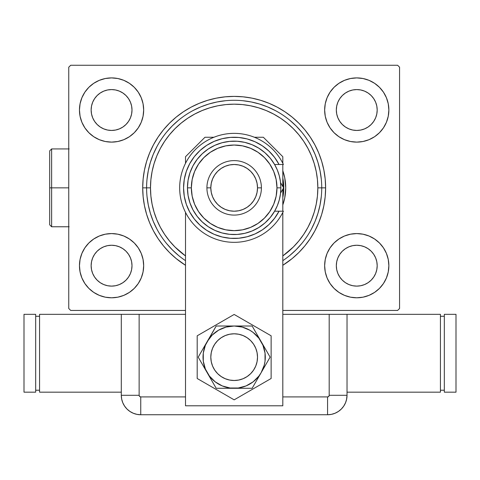 <?xml version="1.0" encoding="UTF-8"?>
<svg xmlns="http://www.w3.org/2000/svg" width="480" height="480" viewBox="0 0 480 480"><rect width="100%" height="100%" fill="white"/><g stroke="black" fill="none" stroke-linecap="round" stroke-linejoin="round"><path stroke-width="0.72" d="M325.62 187.848L321.732 187.848L325.62 187.848L325.182 178.884L323.862 170.004L321.684 161.298L318.66 152.85L314.82 144.732L310.206 137.034L304.86 129.828L298.836 123.18L292.182 117.15L284.976 111.804L277.278 107.19L269.16 103.35L260.712 100.326L252.006 98.148L243.126 96.828L234.162 96.39L225.198 96.828L216.318 98.148L207.612 100.326L199.164 103.35L191.046 107.19L183.348 111.804L176.142 117.15L169.488 123.18L163.464 129.828L158.118 137.034L153.504 144.732L149.664 152.85L146.64 161.298L144.462 170.004L143.142 178.884L142.704 187.848A91.458 91.458 0 0 1 234.162 96.39A91.458 91.458 0 0 1 282.81 265.296L292.182 258.546L298.836 252.522L304.86 245.868L310.206 238.662L314.82 230.964L318.66 222.846L321.684 214.398L323.862 205.692L325.182 196.812L325.62 187.848M146.592 187.848L142.704 187.848L143.142 196.812L144.462 205.692L146.64 214.398L149.664 222.846L153.504 230.964L158.118 238.662L163.464 245.868L169.488 252.522L176.142 258.546L185.514 265.296A91.458 91.458 0 0 1 142.704 187.848L146.592 187.848A87.57 87.57 0 0 0 185.514 260.658A87.57 87.57 0 0 1 234.162 100.284A87.57 87.57 0 0 1 321.732 187.848L317.838 187.848A83.676 83.676 0 0 1 282.81 255.93L293.328 247.014L298.842 240.93L303.738 234.336L307.956 227.292L311.466 219.87L314.232 212.136L316.23 204.174L317.436 196.05L317.838 187.848L317.436 179.646L316.23 171.522L314.232 163.56L311.466 155.826L307.956 148.404L303.738 141.36L298.842 134.766L293.328 128.682L287.244 123.168L280.65 118.272L273.606 114.054L266.184 110.544L258.45 107.778L250.488 105.78L242.364 104.574L234.162 104.172L225.96 104.574L217.836 105.78L209.874 107.778L202.14 110.544L194.718 114.054L187.674 118.272L181.08 123.168L174.996 128.682L169.482 134.766L164.586 141.36L160.368 148.404L156.858 155.826L154.092 163.56L152.094 171.522L150.888 179.646L150.486 187.848L146.592 187.848L150.486 187.848L150.888 196.05L152.094 204.174L154.092 212.136L156.858 219.87L160.368 227.292L164.586 234.336L169.482 240.93L174.996 247.014L185.514 255.93A83.676 83.676 0 0 1 234.162 104.172A83.676 83.676 0 0 1 317.838 187.848L321.732 187.848A87.57 87.57 0 0 1 282.81 260.658L282.81 260.658A87.57 87.57 0 0 0 321.732 187.848L321.732 187.848A87.57 87.57 0 0 0 234.162 100.284A87.57 87.57 0 0 0 146.592 187.848M386.418 122.298L388.248 116.274L388.866 110.01A32.106 32.106 0 0 1 356.754 142.116A32.106 32.106 0 0 1 324.648 110.01A32.106 32.106 0 0 1 356.754 77.904A32.106 32.106 0 0 1 388.866 110.01L388.248 103.746L386.418 97.722L383.454 92.172L379.458 87.306L374.598 83.316L369.042 80.346L363.018 78.522L356.754 77.904L350.49 78.522L344.472 80.346L338.916 83.316L334.05 87.306L330.06 92.172L327.09 97.722L325.266 103.746L324.648 110.01L325.266 116.274L327.09 122.298L330.06 127.848L334.05 132.714L338.916 136.71L344.472 139.674L350.49 141.504L356.754 142.116L363.018 141.504L369.042 139.674L374.598 136.71L379.458 132.714L383.454 127.848L386.418 122.298L388.248 116.274L388.866 110.01L388.248 103.746L386.418 97.722M81.906 97.722L80.076 103.746L79.458 110.01A32.106 32.106 0 0 1 111.57 77.904A32.106 32.106 0 0 1 143.676 110.01L143.058 103.746L141.234 97.722L138.264 92.172L134.274 87.306L129.408 83.316L123.852 80.346L117.834 78.522L111.57 77.904L105.306 78.522L99.282 80.346L93.732 83.316L88.866 87.306L84.87 92.172L81.906 97.722L80.076 103.746L79.458 110.01L80.076 116.274L81.906 122.298L84.87 127.848L88.866 132.714L93.732 136.71L99.282 139.674L105.306 141.504L111.57 142.116L117.834 141.504L123.852 139.674L129.408 136.71L134.274 132.714L138.264 127.848L141.234 122.298L143.058 116.274L143.676 110.01A32.106 32.106 0 0 1 111.57 142.116A32.106 32.106 0 0 1 79.458 110.01L80.076 116.274L81.906 122.298M81.906 253.398L80.076 259.422L79.458 265.686A32.106 32.106 0 0 1 111.57 233.58A32.106 32.106 0 0 1 143.676 265.686L143.058 259.422L141.234 253.398L138.264 247.848L134.274 242.982L129.408 238.992L123.852 236.022L117.834 234.198L111.57 233.58L105.306 234.198L99.282 236.022L93.732 238.992L88.866 242.982L84.87 247.848L81.906 253.398L80.076 259.422L79.458 265.686L80.076 271.95L81.906 277.974L84.87 283.524L88.866 288.39L93.732 292.386L99.282 295.35L105.306 297.18L111.57 297.792L117.834 297.18L123.852 295.35L129.408 292.386L134.274 288.39L138.264 283.524L141.234 277.974L143.058 271.95L143.676 265.686A32.106 32.106 0 0 1 111.57 297.792A32.106 32.106 0 0 1 79.458 265.686L80.076 271.95L81.906 277.974M386.418 277.974L388.248 271.95L388.866 265.686A32.106 32.106 0 0 1 356.754 297.792A32.106 32.106 0 0 1 324.648 265.686A32.106 32.106 0 0 1 356.754 233.58A32.106 32.106 0 0 1 388.866 265.686L388.248 259.422L386.418 253.398L383.454 247.848L379.458 242.982L374.598 238.992L369.042 236.022L363.018 234.198L356.754 233.58L350.49 234.198L344.472 236.022L338.916 238.992L334.05 242.982L330.06 247.848L327.09 253.398L325.266 259.422L324.648 265.686L325.266 271.95L327.09 277.974L330.06 283.524L334.05 288.39L338.916 292.386L344.472 295.35L350.49 297.18L356.754 297.792L363.018 297.18L369.042 295.35L374.598 292.386L379.458 288.39L383.454 283.524L386.418 277.974L388.248 271.95L388.866 265.686L388.248 259.422L386.418 253.398M336.324 265.686A20.43 20.43 0 0 1 356.754 245.256A20.43 20.43 0 0 1 377.19 265.686A20.43 20.43 0 0 1 356.754 286.116A20.43 20.43 0 0 1 336.324 265.686L336.714 261.702L337.878 257.868L339.768 254.334L342.306 251.238L345.408 248.7L348.936 246.81L352.77 245.646L356.754 245.256L360.744 245.646L364.578 246.81L368.106 248.7L371.202 251.238L373.746 254.334L375.636 257.868L376.794 261.702L377.19 265.686L376.794 269.67L375.636 273.504L373.746 277.038L371.202 280.134L368.106 282.678L364.578 284.562L360.744 285.726L356.754 286.116L352.77 285.726L348.936 284.562L345.408 282.678L342.306 280.134L339.768 277.038L337.878 273.504L336.714 269.67L336.324 265.686M91.134 265.686A20.43 20.43 0 0 1 111.57 245.256A20.43 20.43 0 0 1 132 265.686A20.43 20.43 0 0 1 111.57 286.116A20.43 20.43 0 0 1 91.134 265.686L91.53 261.702L92.688 257.868L94.578 254.334L97.122 251.238L100.218 248.7L103.746 246.81L107.58 245.646L111.57 245.256L115.554 245.646L119.388 246.81L122.922 248.7L126.018 251.238L128.556 254.334L130.446 257.868L131.61 261.702L132 265.686L131.61 269.67L130.446 273.504L128.556 277.038L126.018 280.134L122.922 282.678L119.388 284.562L115.554 285.726L111.57 286.116L107.58 285.726L103.746 284.562L100.218 282.678L97.122 280.134L94.578 277.038L92.688 273.504L91.53 269.67L91.134 265.686M91.134 110.01A20.43 20.43 0 0 1 111.57 89.58A20.43 20.43 0 0 1 132 110.01A20.43 20.43 0 0 1 111.57 130.446A20.43 20.43 0 0 1 91.134 110.01L91.53 106.026L92.688 102.192L94.578 98.658L97.122 95.562L100.218 93.024L103.746 91.134L107.58 89.97L111.57 89.58L115.554 89.97L119.388 91.134L122.922 93.024L126.018 95.562L128.556 98.658L130.446 102.192L131.61 106.026L132 110.01L131.61 113.994L130.446 117.828L128.556 121.362L126.018 124.458L122.922 127.002L119.388 128.886L115.554 130.05L111.57 130.446L107.58 130.05L103.746 128.886L100.218 127.002L97.122 124.458L94.578 121.362L92.688 117.828L91.53 113.994L91.134 110.01M336.324 110.01A20.43 20.43 0 0 1 356.754 89.58A20.43 20.43 0 0 1 377.19 110.01A20.43 20.43 0 0 1 356.754 130.446A20.43 20.43 0 0 1 336.324 110.01L336.714 106.026L337.878 102.192L339.768 98.658L342.306 95.562L345.408 93.024L348.936 91.134L352.77 89.97L356.754 89.58L360.744 89.97L364.578 91.134L368.106 93.024L371.202 95.562L373.746 98.658L375.636 102.192L376.794 106.026L377.19 110.01L376.794 113.994L375.636 117.828L373.746 121.362L371.202 124.458L368.106 127.002L364.578 128.886L360.744 130.05L356.754 130.446L352.77 130.05L348.936 128.886L345.408 127.002L342.306 124.458L339.768 121.362L337.878 117.828L336.714 113.994L336.324 110.01M397.62 65.256L70.704 65.256L397.62 65.256L399.57 67.2L399.57 308.496L399.57 67.2L397.62 65.256M68.754 67.2L68.754 308.496L68.754 67.2L70.704 65.256L68.754 67.2M70.704 310.446L185.514 310.446L70.704 310.446L68.754 308.496L70.704 310.446M282.81 310.446L397.62 310.446L282.81 310.446M399.57 308.496L397.62 310.446L399.57 308.496M147.018 196.434L148.278 204.93L150.366 213.27L153.258 221.358L150.366 213.27L148.278 204.93L147.018 196.434M166.47 243.402L172.242 249.768L178.608 255.54L172.242 249.768L166.47 243.402M289.716 255.54L296.082 249.768L301.854 243.402L296.082 249.768L289.716 255.54M311.388 229.128L315.066 221.358L317.958 213.27L320.046 204.93L321.306 196.434L320.046 204.93L317.958 213.27L315.066 221.358M321.306 179.268L320.046 170.766L317.958 162.432L315.066 154.338L317.958 162.432L320.046 170.766L321.306 179.268M301.854 132.294L296.082 125.928L289.716 120.156L296.082 125.928L301.854 132.294M275.442 110.622L267.672 106.944L259.584 104.052L251.244 101.964L242.748 100.704L251.244 101.964L259.584 104.052L267.672 106.944M225.582 100.704L217.08 101.964L208.74 104.052L200.652 106.944L208.74 104.052L217.08 101.964L225.582 100.704M178.608 120.156L172.242 125.928L166.47 132.294L172.242 125.928L178.608 120.156M156.936 146.568L153.258 154.338L150.366 162.432L148.278 170.766L147.018 179.268L148.278 170.766L150.366 162.432L153.258 154.338M339.768 277.038L342.306 280.134L345.408 282.678M348.936 284.562L352.77 285.726M368.106 282.678L371.202 280.134L373.746 277.038M375.636 273.504L376.794 269.67M373.746 254.334L371.202 251.238L368.106 248.7M364.578 246.81L360.744 245.646M345.408 248.7L342.306 251.238L339.768 254.334M337.878 257.868L336.714 261.702M94.578 277.038L97.122 280.134L100.218 282.678M103.746 284.562L107.58 285.726L111.57 286.116M122.922 282.678L126.018 280.134L128.556 277.038M130.446 273.504L131.61 269.67M128.556 254.334L126.018 251.238L122.922 248.7M119.388 246.81L115.554 245.646M100.218 248.7L97.122 251.238L94.578 254.334M92.688 257.868L91.53 261.702M94.578 121.362L97.122 124.458L100.218 127.002M103.746 128.886L107.58 130.05M122.922 127.002L126.018 124.458L128.556 121.362M130.446 117.828L131.61 113.994M128.556 98.658L126.018 95.562L122.922 93.024M119.388 91.134L115.554 89.97M100.218 93.024L97.122 95.562L94.578 98.658M92.688 102.192L91.53 106.026M339.768 121.362L342.306 124.458L345.408 127.002M348.936 128.886L352.77 130.05M368.106 127.002L371.202 124.458L373.746 121.362M375.636 117.828L376.794 113.994M373.746 98.658L371.202 95.562L368.106 93.024M364.578 91.134L360.744 89.97M345.408 93.024L342.306 95.562L339.768 98.658M337.878 102.192L336.714 106.026M257.514 357.144A23.352 23.352 0 0 1 234.162 380.496A23.352 23.352 0 0 1 210.81 357.144A23.352 23.352 0 0 1 234.162 333.792A23.352 23.352 0 0 1 257.514 357.144L257.064 352.59L255.738 348.21L253.578 344.172L250.674 340.632L247.134 337.728L243.096 335.574L238.716 334.242L234.162 333.792L229.608 334.242L225.228 335.574L221.19 337.728L217.65 340.632L214.746 344.172L212.586 348.21L211.26 352.59L210.81 357.144L211.26 361.704L212.586 366.084L214.746 370.122L217.65 373.656L221.19 376.56L225.228 378.72L229.608 380.046L234.162 380.496L238.716 380.046L243.096 378.72L247.134 376.56L250.674 373.656L253.578 370.122L255.738 366.084L257.064 361.704L257.514 357.144M253.992 369.48L252.69 371.364L253.992 369.48M221.832 376.974L219.948 375.672L221.832 376.974M214.332 344.814L215.634 342.93L214.332 344.814M246.492 337.314L248.376 338.622L246.492 337.314M263.352 137.256L282.81 156.714L282.81 163.314L282.81 156.714L263.352 137.256L254.388 137.256L263.352 137.256M282.81 164.496L282.81 186.486L282.81 164.496M282.81 189.21L282.81 211.2L282.81 189.21M282.81 212.388L282.81 405.792L185.514 405.792L185.514 212.388L185.514 405.792L282.81 405.792L282.81 212.388M185.514 163.314L185.514 156.714L204.972 137.256L213.942 137.256L204.972 137.256L185.514 156.714L185.514 163.314M197.19 335.802L197.19 378.492L234.162 399.84L271.134 378.492L271.134 335.802L234.162 314.454L197.19 335.802L197.19 378.492L234.162 399.84L271.134 378.492L271.134 335.802L234.162 314.454L197.19 335.802M207.198 341.58L198.21 357.144L216.186 388.284L252.138 388.284L270.114 357.144L252.138 326.01L216.186 326.01L205.398 345.234L203.292 353.082L203.292 361.212L205.398 369.06L209.46 376.098L215.208 381.846L222.246 385.914L230.1 388.014L238.224 388.014L246.078 385.914L253.116 381.846L258.864 376.098L261.126 372.714L264.234 365.202L265.032 361.212L265.032 353.082L262.926 345.234L258.864 338.19L253.116 332.442L249.732 330.18L242.22 327.072L234.162 326.01L226.104 327.072L218.592 330.18L212.148 335.13L207.198 341.58A31.134 31.134 0 0 1 234.162 326.01L216.186 326.01L198.21 357.144L216.186 388.284L252.138 388.284L270.114 357.144L252.138 326.01L234.162 326.01A31.134 31.134 0 0 1 261.126 372.714A31.134 31.134 0 0 1 207.198 372.714A31.134 31.134 0 0 1 207.198 341.58M251.208 373.11L249.558 374.7M247.764 376.128L245.838 377.37M243.798 378.414L241.668 379.26M239.466 379.89L237.21 380.298M234.924 380.484L232.632 380.448L234.924 380.484M230.358 380.184L228.12 379.704M225.936 379.002L223.836 378.09M218.202 374.19L216.606 372.54M215.184 370.746L213.942 368.82L215.184 370.746M212.892 366.786L212.052 364.65M211.422 362.448L211.008 360.192M210.822 357.912L210.858 355.62M211.122 353.34L211.608 351.102M212.31 348.918L213.216 346.818M217.116 341.184L218.766 339.588M220.56 338.166L222.486 336.924M224.526 335.874L226.656 335.034M228.858 334.404L231.114 333.996M233.4 333.81L235.692 333.846L233.4 333.81M237.966 334.104L240.204 334.59M242.388 335.292L244.488 336.204M250.128 340.104L251.718 341.748M253.146 343.542L254.388 345.468L253.146 343.542M255.432 347.508L256.272 349.638M256.902 351.846L257.316 354.096M257.502 356.382L257.466 358.674M257.202 360.948L256.716 363.192M256.014 365.37L255.108 367.476M253.584 370.11A23.352 23.352 0 0 1 221.832 376.98A23.352 23.352 0 0 1 213.942 345.468M347.028 314.334L282.81 314.334L329.19 314.334L329.19 395.286L329.19 314.334L347.028 314.334L347.028 395.286L347.028 314.334L440.43 314.334L440.43 392.172L440.43 314.334L347.028 314.334L347.028 395.286L329.19 395.286L347.028 395.286L347.028 314.334M282.81 396.912L327.57 396.912L328.716 396.438L329.19 395.286A1.626 1.626 0 0 1 327.57 396.912L327.57 414.744L331.362 414.372L335.016 413.262L338.376 411.468L341.328 409.044L343.746 406.098L345.546 402.732L346.656 399.084L347.028 395.286L346.656 399.084L345.546 402.732L343.746 406.098L341.328 409.044L338.376 411.468L335.016 413.262L331.362 414.372L327.57 414.744A19.458 19.458 0 0 0 347.028 395.286A19.458 19.458 0 0 1 327.57 414.744L327.57 396.912L282.81 396.912M139.134 314.334L121.296 314.334L121.296 395.286L121.674 399.084L122.778 402.732L124.578 406.098L126.996 409.044L129.948 411.468L133.308 413.262L136.962 414.372L140.754 414.744L327.57 414.744L140.754 414.744L327.57 414.744L140.754 414.744L140.754 396.912L185.514 396.912L140.754 396.912L140.754 414.744L136.962 414.372L133.308 413.262L129.948 411.468L126.996 409.044L124.578 406.098L122.778 402.732L121.674 399.084L121.296 395.286A19.458 19.458 0 0 0 140.754 414.744A19.458 19.458 0 0 1 121.296 395.286L139.134 395.286L139.608 396.438L140.754 396.912A1.626 1.626 0 0 1 139.134 395.286L121.296 395.286L121.296 314.334L121.296 395.286L121.296 314.334L139.134 314.334L139.134 395.286L139.134 314.334L185.514 314.334L139.134 314.334M347.028 395.286L346.524 399.684L347.028 395.286M345.276 403.356L346.254 400.716M440.43 392.172L347.028 392.172L440.43 392.172M440.43 316.284L444.324 316.284L440.43 316.284M444.324 390.228L440.43 390.228L444.324 390.228M444.324 314.334L456 314.334L456 392.172L444.324 392.172L444.324 314.334L456 314.334L456 392.172L444.324 392.172L444.324 314.334M39.57 314.334L39.57 392.172L39.57 314.334L121.296 314.334L39.57 314.334M121.296 392.172L39.57 392.172L121.296 392.172M39.57 390.228L35.676 390.228L39.57 390.228M35.676 316.284L39.57 316.284L35.676 316.284M35.676 392.172L24 392.172L24 314.334L35.676 314.334L35.676 392.172L24 392.172L24 314.334L35.676 314.334L35.676 392.172M279.048 164.496L274.608 164.496L277.308 169.974L279.276 175.764L280.464 181.752L280.866 187.848L276.972 187.848A42.81 42.81 0 0 1 234.162 230.658A42.81 42.81 0 0 1 191.352 187.848L187.458 187.848A46.704 46.704 0 0 0 234.162 234.552A46.704 46.704 0 0 0 280.866 187.848A46.704 46.704 0 0 1 234.162 234.552A46.704 46.704 0 0 1 187.458 187.848L188.082 180.24L189.936 172.836L192.972 165.834L197.112 159.42L202.236 153.762L208.218 149.016L214.89 145.308L222.072 142.74L229.584 141.372L237.216 141.246L244.77 142.368L252.036 144.702L258.822 148.188L264.954 152.736L270.264 158.22L274.608 164.496L279.048 164.496L274.56 157.386L268.956 151.116L262.392 145.866L255.054 141.768L247.134 138.942L238.854 137.472L230.448 137.388L222.144 138.702L214.17 141.372L206.748 145.326L200.088 150.45L194.364 156.612L189.738 163.632L186.342 171.324L184.266 179.472L183.57 187.848L184.266 196.23L186.342 204.372L189.738 212.064L194.364 219.09L200.088 225.246L206.748 230.376L214.17 234.324L222.144 236.994L230.448 238.308L238.854 238.224L247.134 236.754L255.054 233.928L262.392 229.836L268.956 224.58L274.56 218.31L279.048 211.2L274.608 211.2L270.264 217.476L264.954 222.96L258.822 227.508L252.036 230.994L244.77 233.334L237.216 234.45L229.584 234.324L222.072 232.962L214.89 230.388L208.218 226.68L202.236 221.934L197.112 216.282L192.972 209.862L189.936 202.86L188.082 195.456L187.458 187.848A46.704 46.704 0 0 1 234.162 141.144A46.704 46.704 0 0 1 280.866 187.848L280.464 193.944L279.276 199.938L277.308 205.722L274.608 211.2L283.392 211.2A54.486 54.486 0 0 1 200.274 230.514A54.486 54.486 0 0 1 200.274 145.182A54.486 54.486 0 0 1 283.392 164.496L279.048 164.496L283.392 164.496A54.486 54.486 0 0 0 200.274 145.182A54.486 54.486 0 0 0 200.274 230.514A54.486 54.486 0 0 0 283.392 211.2L279.048 211.2A50.592 50.592 0 0 1 202.212 227.076A50.592 50.592 0 0 1 202.212 148.62A50.592 50.592 0 0 1 279.048 164.496L283.392 164.496M261.408 187.848L257.514 187.848A23.352 23.352 0 0 1 234.162 211.2A23.352 23.352 0 0 1 210.81 187.848L206.916 187.848A27.246 27.246 0 0 0 234.162 215.094A27.246 27.246 0 0 0 261.408 187.848A27.246 27.246 0 0 1 234.162 215.094A27.246 27.246 0 0 1 206.916 187.848A27.246 27.246 0 0 1 234.162 160.608A27.246 27.246 0 0 1 261.408 187.848A27.246 27.246 0 0 0 234.162 160.608A27.246 27.246 0 0 0 206.916 187.848L210.81 187.848L211.26 192.402L212.586 196.782L214.746 200.82L217.65 204.36L221.19 207.264L225.228 209.424L229.608 210.75L234.162 211.2L238.716 210.75L243.096 209.424L247.134 207.264L250.674 204.36L253.578 200.82L255.738 196.782L257.064 192.402L257.514 187.848L257.064 183.294L255.738 178.914L253.578 174.876L250.674 171.336L247.134 168.432L243.096 166.272L238.716 164.946L234.162 164.496L229.608 164.946L225.228 166.272L221.19 168.432L217.65 171.336L214.746 174.876L212.586 178.914L211.26 183.294L210.81 187.848A23.352 23.352 0 0 1 234.162 164.496A23.352 23.352 0 0 1 257.514 187.848L261.408 187.848M275.67 158.922L273.3 155.784M264.156 147.108L260.904 144.9M241.374 137.772L237.492 137.364M233.1 137.262L229.218 137.496M209.298 143.784L206.058 145.776M202.41 148.458L199.578 150.918M196.362 154.218L194.022 157.044M194.022 218.652L196.362 221.478M199.578 224.778L202.41 227.238M221.076 236.724L224.85 237.582M229.218 238.2L233.1 238.434M267.552 225.864L270.402 223.158M273.3 219.912L275.67 216.774M276.972 187.848L276.15 179.496L273.714 171.468L269.76 164.064L264.432 157.578L257.946 152.25L250.548 148.296L242.514 145.86L234.162 145.038L225.81 145.86L217.782 148.296L210.378 152.25L203.892 157.578L198.564 164.064L194.61 171.468L192.174 179.496L191.352 187.848L192.174 196.2L194.61 204.234L198.564 211.632L203.892 218.118L210.378 223.446L217.782 227.4L225.81 229.836L234.162 230.658L242.514 229.836L250.548 227.4L257.946 223.446L264.432 218.118L269.76 211.632L273.714 204.234L276.15 196.2L276.972 187.848L280.866 187.848A46.704 46.704 0 0 0 234.162 141.144A46.704 46.704 0 0 0 187.458 187.848L191.352 187.848A42.81 42.81 0 0 1 234.162 145.038A42.81 42.81 0 0 1 276.972 187.848M283.392 211.2L279.048 211.2M281.76 184.668L280.632 182.718M280.662 192.93L283.596 187.848L280.572 182.61M282.042 190.542L280.674 192.912M283.596 187.848L280.572 193.092L283.596 187.848L280.65 182.748M283.782 187.842A49.62 49.62 0 0 0 282.81 178.068A49.62 49.62 0 0 1 283.782 187.848L282.81 197.628A49.62 49.62 0 0 0 283.782 187.854A49.62 49.62 0 0 1 282.81 197.628M285.732 187.824A51.57 51.57 0 0 0 282.81 170.748A51.57 51.57 0 0 1 285.732 187.848L284.736 197.91L282.81 204.954A51.57 51.57 0 0 0 285.732 187.878M282.81 170.742L284.736 177.786L285.732 187.848A51.57 51.57 0 0 1 282.81 204.954M156.936 229.128L153.258 221.358M192.882 110.622L200.652 106.944M311.388 146.568L315.066 154.338M282.81 178.068L283.782 187.848M51.63 187.848L51.63 226.77L51.63 187.848L49.686 187.848L49.686 224.82L49.686 150.876L51.63 148.932L51.63 226.77L49.686 224.82L49.686 187.848L68.754 187.848L51.63 187.848L51.63 148.932L51.63 187.848M49.686 187.848L49.686 150.876L49.686 187.848M69.144 226.77L51.63 226.77L49.686 224.82M69.144 148.932L51.63 148.932L49.686 150.876"/></g></svg>
